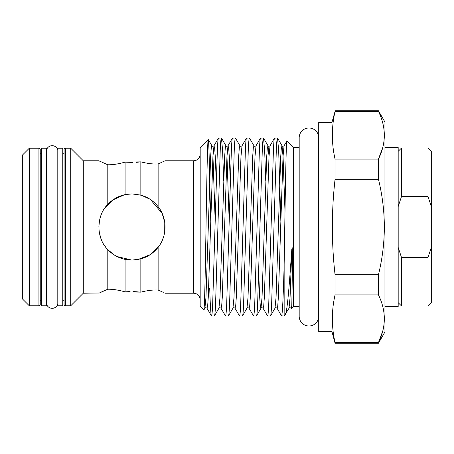 <?xml version="1.0" encoding="UTF-8"?>
<svg xmlns="http://www.w3.org/2000/svg" width="454" height="454" viewBox="0 0 454 454"><rect width="100%" height="100%" fill="white"/><g stroke="black" fill="none" stroke-linecap="round" stroke-linejoin="round"><path stroke-width="0.68" d="M384.941 147.533L398.186 147.533L398.186 306.467L384.941 306.467M384.941 122.035L384.941 331.965L378.443 343.224L378.443 342.639C386.263 326.772 386.263 310.854 378.443 294.884L378.443 274.755C386.269 242.935 386.269 211.099 378.443 179.245L378.443 159.116C386.263 143.248 386.263 127.33 378.443 111.361L378.443 110.776L384.941 122.035M331.965 122.364L331.965 331.636L318.719 331.636L318.719 122.364L331.965 122.364L335.069 111.361C331.431 127.279 331.431 143.197 335.069 159.116L335.069 179.245C331.431 211.189 331.431 243.026 335.069 274.755L335.069 294.884C331.431 310.803 331.431 326.721 335.069 342.639L335.069 343.224L378.443 343.224M331.965 331.636L335.069 343.224M335.069 110.776L378.443 110.776M318.719 136.682L318.657 136.682A9.767 9.767 0 0 0 308.408 128.011A9.767 9.767 0 0 0 299.186 137.766L299.186 316.234A9.767 9.767 0 0 0 308.408 325.989A9.767 9.767 0 0 0 318.657 317.318L318.657 136.682M200.18 154.156A6.623 6.623 0 0 1 193.557 160.778L165.08 160.778L158.128 163.962L158.128 206.701C167.31 217.869 167.339 236.086 158.128 247.299L158.128 290.038L163.287 292.348M200.18 299.844A6.623 6.623 0 0 0 193.557 293.222L165.08 293.222M299.186 147.431L293.556 147.431L293.556 306.569L291.343 308.68L291.082 308.221L291.797 305.57L291.417 308.703M293.556 147.431L286.973 140.853L284.073 145.779L283.018 156.573L278.347 297.427L277.74 305.956L277.065 308.221C276.021 307.551 275.328 307.551 275.005 308.221L276.055 297.427L280.725 156.573L281.332 148.044L282.013 145.779C282.337 146.449 283.029 146.449 284.073 145.779M286.973 140.853C286.014 137.426 285.072 208.953 284.153 264.08L284.153 315.973L281.491 315.882L277.065 308.221M284.947 315.178C287.269 313.408 289.209 286.082 291.797 249.587L290.072 297.427L289.022 308.221L284.153 315.973M291.797 249.587L292.166 247.64L292.314 250.239L292.461 265.374L291.797 305.57M269.023 156.153L267.996 145.779C268.32 146.449 269.012 146.449 270.056 145.779L274.483 138.118L277.479 138.027C277.048 138.249 276.656 142.221 276.31 149.951L271.64 304.049C271.288 311.779 270.902 315.751 270.471 315.973L275.005 308.221M274.585 138.027C274.159 138.249 273.768 142.221 273.421 149.951L268.745 304.049C268.399 311.779 268.008 315.751 267.576 315.973L263.048 308.221L263.723 305.956L264.33 297.427L269.001 156.573L270.056 145.779M270.471 315.973L267.576 315.973M253.973 145.779L253.298 148.044L252.691 156.573L248.02 297.427L246.965 308.221L242.436 315.973C242.867 315.751 243.253 311.779 243.605 304.049L248.276 149.951C248.622 142.221 249.013 138.249 249.445 138.027L253.973 145.779C254.302 146.449 254.995 146.449 256.039 145.779L260.465 138.118L263.462 138.027C263.031 138.249 262.639 142.221 262.293 149.951L257.622 304.049C257.27 311.779 256.885 315.751 256.453 315.973L260.982 308.221L260.307 305.956L259.699 297.427L258.729 273.444M260.568 138.027C260.142 138.249 259.75 142.221 259.404 149.951L254.728 304.049C254.382 311.779 253.99 315.751 253.559 315.973L249.03 308.221L249.706 305.956L250.313 297.427L254.983 156.573L256.039 145.779M256.453 315.973L253.559 315.973M249.445 138.027L246.448 138.118L242.022 145.779L240.966 156.573L236.296 297.427L235.688 305.956L235.013 308.221C233.969 307.551 233.277 307.551 232.947 308.221L234.003 297.427L238.673 156.573L239.281 148.044L239.956 145.779C240.285 146.449 240.978 146.449 242.022 145.779M246.55 138.027C246.125 138.249 245.733 142.221 245.387 149.951L240.711 304.049C240.365 311.779 239.973 315.751 239.542 315.973L235.013 308.221M242.436 315.973L239.542 315.973M230.257 180.556L229.287 156.573L228.68 148.044L228.004 145.779L232.431 138.118L235.427 138.027C234.996 138.249 234.605 142.221 234.258 149.951L229.588 304.049C229.236 311.779 228.85 315.751 228.419 315.973L232.947 308.221M232.533 138.027C232.108 138.249 231.716 142.221 231.37 149.951L226.694 304.049C226.347 311.779 225.956 315.751 225.524 315.973L220.996 308.221L221.671 305.956L222.278 297.427L226.949 156.573L228.004 145.779C226.96 146.449 226.268 146.449 225.939 145.779L225.263 148.044L224.656 156.573L219.986 297.427L218.93 308.221C219.259 307.551 219.952 307.551 220.996 308.221M228.419 315.973L225.524 315.973M216.24 180.556L215.27 156.573L214.663 148.044L213.987 145.779L218.414 138.118L221.41 138.027C220.979 138.249 220.587 142.221 220.241 149.951L215.571 304.049C215.219 311.779 214.833 315.751 214.401 315.973L218.93 308.221M218.516 138.027C218.09 138.249 217.699 142.221 217.352 149.951L212.676 304.049C212.33 311.779 211.939 315.751 211.507 315.973L206.979 308.221L207.654 305.956L208.261 297.427L212.932 156.573L213.987 145.779C212.937 146.449 212.251 146.449 211.922 145.779L211.246 148.044L210.639 156.573L205.968 297.427L204.913 308.221C205.242 307.551 205.929 307.551 206.979 308.221M214.401 315.973L211.507 315.973C210.872 315.382 210.27 306.115 209.714 288.159M277.479 138.027L278.648 149.951L280.839 220.86M263.462 138.027L264.631 149.951L265.738 180.556M235.427 138.027L239.956 145.779M221.41 138.027L222.579 149.951L223.686 180.556M211.922 145.779L208.244 139.503L200.18 147.567L200.18 306.433L203.801 310.054C204.555 312.04 205.316 270.743 206.048 225.28C206.797 179.602 207.518 139.106 208.244 139.503C208.738 140.031 209.226 154.235 209.714 182.099L210.752 220.86M203.801 310.054L204.913 308.221M132.999 162.481L125.083 162.118C118.443 163.996 112.683 164.881 107.797 164.762L98.858 160.778L83.292 160.778L70.71 148.191L70.71 305.809L65.416 305.809A1.322 1.322 0 0 1 64.088 304.481L64.088 149.519A1.322 1.322 0 0 1 65.416 148.191L65.416 305.809M70.71 148.191L65.416 148.191M83.292 160.778L83.292 293.222L70.71 305.809M99.267 293.017L83.292 293.222M98.858 293.222L107.797 289.238C112.677 289.119 118.437 289.998 125.083 291.882L130.082 291.542M104.017 163.202L107.797 164.762L107.797 204.368C95.97 216.115 96.032 237.97 107.797 249.632L107.797 289.238L104.102 290.764M163.253 216.149L161.947 212.943M158.128 206.701C153.514 200.912 147.754 197.047 140.842 195.101L131.966 193.886L141.529 195.299L150.104 199.295M107.797 249.632C112.677 254.711 118.437 257.963 125.083 259.387L131.966 260.114L140.842 258.899C147.771 256.941 153.531 253.077 158.128 247.299M150.393 199.488L162.14 213.357L164.762 222.403L164.711 231.92M163.44 237.289L161.953 241.04M158.872 246.306L150.41 254.501M150.075 254.722L137.795 259.597M163.247 292.325L158.128 290.038C153.514 289.731 147.754 290.429 140.842 292.121C147.771 290.424 153.531 289.731 158.128 290.038M132.999 291.525L140.842 292.121L125.083 291.882C118.443 290.004 112.683 289.119 107.797 289.238M103.926 290.838L101.214 292.075M107.797 164.762C112.677 164.881 118.437 164.002 125.083 162.118L140.842 161.879C147.771 163.576 153.531 164.269 158.128 163.962C153.514 164.269 147.754 163.571 140.842 161.879L136.104 162.356M99.477 161.085L101.214 161.925M299.186 306.569L293.556 306.569M22.7 299.186L22.7 154.814L29.323 148.191L29.323 305.809L22.7 299.186M41.575 153.253L40.247 153.253L40.247 149.519L40.247 304.481A1.322 1.322 0 0 1 38.925 305.809L29.323 305.809M40.247 149.519A1.322 1.322 0 0 0 38.925 148.191L29.323 148.191M46.541 304.174A5.896 5.896 0 0 0 57.8 304.174M46.541 149.826A5.896 5.896 0 0 1 57.8 149.826M41.575 227L41.575 305.809L46.541 305.809L46.541 148.191L41.575 148.191L41.575 227M57.8 148.191L57.8 305.809L62.765 305.809L62.765 148.191L57.8 148.191M41.575 300.747L40.247 300.747L40.247 304.481M64.088 149.519L64.088 300.747L62.765 300.747M64.088 153.253L62.765 153.253M127.251 194.227L131.966 193.886L125.083 194.613C118.443 196.032 112.683 199.283 107.797 204.368M131.966 260.114L117.013 256.538M114.885 255.364L108.114 249.961M105.748 247.22L104.17 244.995M101.304 239.491L99.494 233.469M98.858 227.034L99.488 220.57M104.267 208.857L112.944 199.896L124.464 194.749M107.314 204.896L104.278 208.846M99.46 220.718L98.858 227M99.931 235.359L101.242 239.337M125.083 259.387L125.083 291.882M140.842 258.899L140.842 292.121M64.088 300.747L64.088 304.481M284.153 264.08C283.285 297.325 282.433 314.622 281.594 315.973M125.083 162.118L125.083 194.613M140.842 161.879L140.842 195.101M335.069 179.245L378.443 179.245M378.443 274.755L335.069 274.755M335.069 294.884L378.443 294.884M382.745 331.068L378.443 342.639L335.069 342.639M384.351 317.363L384.368 318.799M384.351 133.839L384.368 135.275M382.733 147.584L378.443 159.116L335.069 159.116M335.069 111.361L378.443 111.361M427.991 196.503L427.991 148.027L401.501 148.027L401.501 196.503L427.991 196.503L431.3 206.553L427.991 196.503M427.991 148.027L431.3 151.341L431.3 302.659L427.991 305.973L427.991 257.497L401.501 257.497L398.186 247.447L401.501 257.497L401.501 305.973L398.186 302.659M427.991 257.497L431.3 247.447M401.501 196.503L398.186 206.553M193.557 293.222L193.557 160.778M38.925 305.809L38.925 148.191M284.993 211.456L283.063 156.573L282.013 145.779L277.587 138.118M263.57 138.118L267.996 145.779L267.315 148.044L266.708 156.573L262.037 297.427L260.982 308.221C261.311 307.551 262.003 307.551 263.048 308.221M229.174 220.86L226.972 156.153M215.156 220.86L212.954 156.153M221.518 138.118L225.939 145.779M289.022 308.221C289.346 307.551 290.038 307.551 291.082 308.221M246.965 308.221C247.294 307.551 247.986 307.551 249.03 308.221M427.991 305.973L401.501 305.973M398.186 151.341L401.501 148.027"/></g></svg>
